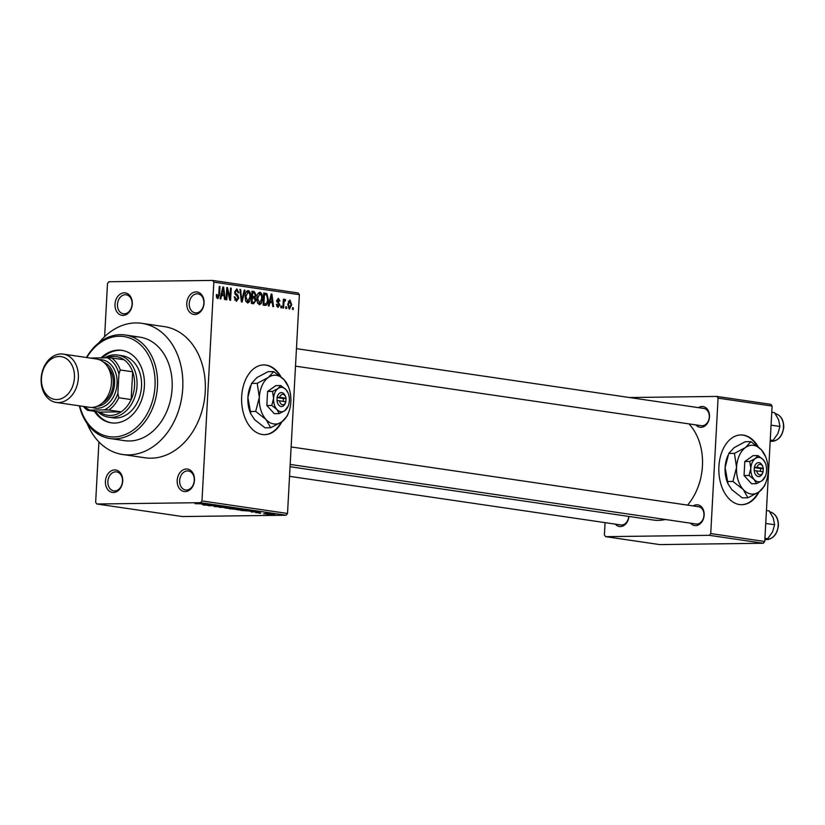 <?xml version="1.0" encoding="UTF-8"?>
<svg xmlns="http://www.w3.org/2000/svg" width="825" height="825" viewBox="0 0 825 825"><rect width="100%" height="100%" fill="white"/><g stroke="black" fill="none" stroke-linecap="round" stroke-linejoin="round"><path stroke-width="1.24" d="M194.813 314.48A11.333 8.59 98.3 0 1 186.79 303.301A11.333 8.59 98.3 0 1 196.041 291.906A11.333 8.59 98.3 0 1 204.064 303.084A11.333 8.59 98.3 0 1 194.813 314.48M197.072 293.813A9.591 7.27 -81.7 0 0 189.286 302.878A9.591 7.27 -81.7 0 0 195.154 312.85A9.591 7.27 -81.7 0 0 196.03 312.912A9.591 7.27 -81.7 0 0 203.816 303.837A9.591 7.27 -81.7 0 0 197.948 293.865A9.591 7.27 -81.7 0 0 197.072 293.813M185.223 491.587A11.333 8.59 98.3 0 1 177.189 480.418A11.333 8.59 98.3 0 1 186.45 469.012A11.333 8.59 98.3 0 1 194.473 480.191A11.333 8.59 98.3 0 1 185.223 491.587M187.481 470.92A9.591 7.27 -81.7 0 0 179.695 479.985A9.591 7.27 -81.7 0 0 185.563 489.957A9.591 7.27 -81.7 0 0 186.44 490.019A9.591 7.27 -81.7 0 0 194.226 480.954A9.591 7.27 -81.7 0 0 188.358 470.972A9.591 7.27 -81.7 0 0 187.481 470.92M113.448 492.504A11.333 8.59 98.3 0 1 105.414 481.336A11.333 8.59 98.3 0 1 114.665 469.93A11.333 8.59 98.3 0 1 122.698 481.109A11.333 8.59 98.3 0 1 113.448 492.504M115.696 471.838A9.591 7.27 -81.7 0 0 107.92 480.903A9.591 7.27 -81.7 0 0 113.788 490.875A9.591 7.27 -81.7 0 0 114.665 490.937A9.591 7.27 -81.7 0 0 122.451 481.872A9.591 7.27 -81.7 0 0 116.573 471.9A9.591 7.27 -81.7 0 0 115.696 471.838M123.038 315.397A11.333 8.59 98.3 0 1 115.005 304.219A11.333 8.59 98.3 0 1 124.255 292.823A11.333 8.59 98.3 0 1 132.289 304.002A11.333 8.59 98.3 0 1 123.038 315.397M125.287 294.731A9.591 7.27 -81.7 0 0 117.511 303.796A9.591 7.27 -81.7 0 0 123.379 313.768A9.591 7.27 -81.7 0 0 124.255 313.83A9.591 7.27 -81.7 0 0 132.041 304.765A9.591 7.27 -81.7 0 0 126.163 294.783A9.591 7.27 -81.7 0 0 125.287 294.731M281.016 376.819A34.887 22.584 89.3 0 0 266.062 365.062A34.887 22.584 89.3 0 0 263.742 364.908A34.887 22.584 89.3 0 0 241.612 398.279A34.887 22.584 89.3 0 0 262.309 434.517A34.887 22.584 89.3 0 0 264.629 434.672A34.887 22.584 89.3 0 0 281.851 421.833A24.42 15.809 89.3 0 0 288.678 412.356A24.42 15.809 89.3 0 0 290.843 401.961A24.42 15.809 89.3 0 0 288.348 386.595A24.42 15.809 89.3 0 0 284.109 379.748A24.42 15.809 89.3 0 0 268.352 377.438A24.42 15.809 89.3 0 0 259.328 397.33A24.42 15.809 89.3 0 0 266.062 419.543A24.42 15.809 89.3 0 0 281.82 421.853L287.203 416.027L288.678 412.356M264.371 434.672A34.887 22.584 89.3 0 0 281.026 422.4M279.984 375.973A34.887 22.584 89.3 0 0 265.537 365.062A34.887 22.584 89.3 0 0 263.474 364.908M698.435 407.653A10.467 7.93 98.3 0 1 702.075 406.498A10.467 7.93 98.3 0 1 709.49 416.811A10.467 7.93 98.3 0 1 700.941 427.329A10.467 7.93 98.3 0 1 695.908 424.906M295.505 366.145L701.374 425.71A8.724 6.61 -81.7 0 0 702.168 425.762A8.724 6.61 -81.7 0 0 709.242 417.522A8.724 6.61 -81.7 0 0 703.9 408.447A8.724 6.61 -81.7 0 0 703.106 408.396M693.113 505.931A10.467 7.93 98.3 0 1 696.754 504.776A10.467 7.93 98.3 0 1 704.158 515.089A10.467 7.93 98.3 0 1 695.619 525.607A10.467 7.93 98.3 0 1 690.587 523.184M290.183 464.423L696.042 523.988A8.724 6.61 -81.7 0 0 696.847 524.04A8.724 6.61 -81.7 0 0 703.921 515.8A8.724 6.61 -81.7 0 0 698.579 506.725A8.724 6.61 -81.7 0 0 697.785 506.674M628.898 516.44A10.467 7.93 98.3 0 1 620.39 526.577A10.467 7.93 98.3 0 1 615.347 524.153M289.534 476.334L620.812 524.947A8.724 6.61 -81.7 0 0 621.607 524.999A8.724 6.61 -81.7 0 0 628.712 516.419M86.429 357.503A52.326 39.672 98.3 0 1 120.419 334.661A52.326 39.672 98.3 0 1 125.194 334.981A52.326 39.672 98.3 0 1 157.235 389.39A52.326 39.672 98.3 0 1 114.778 438.848A52.326 39.672 98.3 0 1 110.003 438.529L124.637 440.674A52.326 39.672 -81.7 0 0 129.412 440.993A52.326 39.672 -81.7 0 0 171.868 391.535A52.326 39.672 -81.7 0 0 139.827 337.126A52.326 39.672 -81.7 0 0 135.053 336.817M87.161 423.607A66.278 50.242 -81.7 0 0 122.605 454.482A66.278 50.242 -81.7 0 0 128.659 454.884A66.278 50.242 -81.7 0 0 182.438 392.236A66.278 50.242 -81.7 0 0 141.859 323.328A66.278 50.242 -81.7 0 0 135.805 322.926A66.278 50.242 -81.7 0 0 99.031 342.715M122.605 454.482L145.118 457.793A66.278 50.242 -81.7 0 0 151.171 458.184A66.278 50.242 -81.7 0 0 204.94 395.536A66.278 50.242 -81.7 0 0 164.361 326.628L141.859 323.328M290.06 466.713L653.379 520.039A54.068 40.992 -81.7 0 0 658.319 520.358A54.068 40.992 -81.7 0 0 665.373 519.482M687.565 505.117A54.068 40.992 -81.7 0 0 688.988 423.895M758.247 446.861A34.887 22.584 89.3 0 0 743.294 435.095A34.887 22.584 89.3 0 0 740.963 434.94A34.887 22.584 89.3 0 0 718.833 468.311A34.887 22.584 89.3 0 0 739.53 504.549A34.887 22.584 89.3 0 0 741.861 504.704A34.887 22.584 89.3 0 0 759.083 491.865M741.592 504.704A34.887 22.584 89.3 0 0 758.247 492.442M757.206 446.005A34.887 22.584 89.3 0 0 742.758 435.095A34.887 22.584 89.3 0 0 740.706 434.94M286.553 306.807L286.45 308.55L285.739 308.437L285.832 306.704L286.553 306.807L285.832 306.817M284.811 300.826L284.068 301.754L283.594 308.127L282.872 308.024L283.357 299.176L284.068 299.289L283.996 300.692L284.934 299.248L285.584 299.826L285.316 301.063L283.264 300.847L284.687 300.826M281.634 306.085L281.542 307.828L280.83 307.715L280.923 305.982L281.634 306.085L280.912 306.096M276.653 306.219L278.077 306.199L279.118 304.972L276.674 300.578L278.427 298.299L279.953 301.063L279.221 301.115L278.386 299.568L277.406 300.506L279.85 304.858L277.963 307.457L276.365 304.363L277.097 304.312L278.252 306.209L276.664 306.23M269.909 302.455L269.094 305.993L268.342 305.889L271.177 294.051L271.93 294.164L273.56 306.653L272.817 306.539L272.384 302.816L269.167 302.466M259.328 304.724L257.379 302.517L256.895 298.248C256.926 294.772 257.967 292.782 260.009 292.256C261.927 293.339 262.742 295.556 262.433 298.908L261.484 303.167L259.617 304.745M247.562 303.002L245.613 300.785L245.128 296.515C245.159 293.05 246.201 291.05 248.243 290.524C250.161 291.607 250.965 293.824 250.666 297.175L249.717 301.445L247.851 303.012M217.697 298.619L216.624 297.588L216.356 294.597L217.078 294.546L217.913 297.206L216.511 297.217L218.635 296.392L219.275 286.44L219.986 286.543L219.543 294.793L217.903 298.629M299.372 294.69L213.83 282.14L212.602 280.418L298.145 292.968L299.372 294.69L287.523 513.47L286.1 515.223L182.428 516.553L96.886 504.003L200.557 502.673L201.991 500.919L287.523 513.47M213.83 282.14L201.991 500.919M221.616 295.371L220.801 298.908L220.048 298.805L222.884 286.966L223.637 287.079L225.266 299.568L224.513 299.454L224.091 295.732L220.873 295.381M227.329 290.06L226.803 299.795L226.081 299.681L226.741 287.533L227.504 287.647L230 297.835L230.526 288.09L231.248 288.193L230.588 300.341L229.814 300.238L227.329 290.06L226.607 290.07M234.661 299.96L236.466 299.939L238.033 298.073L234.651 291.885L236.878 288.863L238.838 292.803L238.105 292.854L236.816 290.287L235.373 292.04L235.527 293.308L237.817 295.103L238.755 298.155L236.332 301.352L234.176 296.897L234.898 296.845L236.703 299.949L234.671 299.98M244.994 290.204L242.086 302.032L241.385 301.929L239.92 289.462L240.663 289.575L241.766 300.558L244.241 290.101L244.994 290.204L244.21 290.214M255.956 300.475L253.574 303.724L251.357 303.394L252.017 291.235L254.244 291.565L256.049 294.907L255.131 297.351L255.956 300.475L255.224 300.486M268.269 299.681C268.269 303.167 267.259 305.085 265.227 305.425L263.123 305.126L263.783 292.968L266.908 293.648L268.269 299.681L267.548 299.692M291.71 304.765L289.462 309.148L287.719 304.27L289.957 299.991L291.71 304.765L290.988 304.776M293.298 307.797L293.205 309.54L292.493 309.427L292.586 307.694L293.298 307.797L292.576 307.808M212.602 280.418L108.921 281.748L107.497 283.501L104.62 336.662M98.918 441.922L95.648 502.281L96.886 504.003M265.65 513.923L263.598 513.831L265.65 513.923M264.959 513.47L269.517 513.655L264.969 513.356M260.731 513.202L258.689 513.109L260.731 513.202M260.009 512.387L255.709 512.696L260.102 512.655M250.357 511.448L258.442 511.593L251.429 512.047L252.832 511.809L250.357 511.356M246.634 509.84C247.985 510.128 247.314 510.283 244.612 510.304L236.486 509.633L247.469 510.067M237.105 509.561L236.486 509.633M234.867 508.107C236.218 508.406 235.548 508.561 232.836 508.571L224.72 507.911L235.703 508.344M225.338 507.839L224.72 507.911M195.463 503.621L206.498 503.962L194.989 503.673M286.1 515.223L200.557 502.673M202.063 504.353L210.148 504.498L203.125 504.952L204.538 504.725L202.063 504.261M212.108 505.086L203.95 505.075L217.759 505.622L208.447 505.735L212.118 504.972M220.131 506.684L214.077 506.581L218.274 506.767L218.903 506.179L223.493 506.437L218.873 506.323L220.234 506.756M214.098 506.21L214.851 506.189M218.274 506.767L219.378 506.498M223.493 506.437L222.884 506.643M231.495 507.633L219.244 507.323L226.421 506.89L220.636 507.354L231.495 507.633M237.662 509.138L229.216 508.788L238.528 508.664L240.384 509.314L237.744 509.272M253.265 510.861L240.993 510.51L253.419 510.943M267.228 514.088L272.786 514.625L266.588 514.212M274.22 514.295L274.849 514.46M605.065 522.638L604.395 534.94L605.632 536.652L659.66 544.583L763.331 543.252L709.314 535.322L605.632 536.652M718.07 398.135L716.832 396.423L770.859 404.343L772.097 406.065L718.07 398.135L710.738 533.569L764.754 541.499L763.331 543.252M772.097 406.065L764.754 541.499M716.832 396.423L629.516 397.537M709.314 535.322L710.738 533.569M206.766 504.436L203.393 504.374L206.766 504.343M233.949 508.396L226.401 508.221L233.795 507.983M225.803 507.808L226.401 508.221M238.157 508.788L235.373 508.819L239.508 509.211L238.157 508.674M234.29 508.839L231.021 508.881L235.63 509.293L234.29 508.716M245.716 510.128L238.167 509.943L245.561 509.706M237.569 509.53L238.167 509.943M249.923 510.51L242.787 510.603L249.8 511.057L252.027 510.85L249.923 510.397M255.059 511.531L251.687 511.469L255.069 511.428M273.622 514.212L268.197 514.367L273.24 514.181M219.264 286.553L219.986 286.543M222.853 287.09L223.637 287.079M222.791 290.544L221.935 293.989L223.926 294.278L223.245 288.296L222.791 290.544L222.028 290.555M221.203 293.999L221.935 293.989M222.564 288.307L223.245 288.296M221.121 294.308L223.926 294.278M226.741 287.657L227.504 287.647M229.237 297.846L230 297.835M230.526 288.203L231.248 288.193M238.105 292.813L238.838 292.803M234.651 292.05L235.373 292.04M234.754 293.318L235.527 293.308M235.826 295.123L237.817 295.103M238.023 298.165L238.755 298.155M239.931 289.585L240.663 289.575M241.22 300.558L241.766 300.558M249.944 297.186L250.666 297.175M248.335 301.455L249.717 301.445M248.17 291.947L245.85 296.639L247.84 301.589L245.953 301.61L247.634 301.579L249.954 297.041L249.8 294.247L248.17 291.947L246.139 291.957M246.139 291.978L247.778 291.957M245.128 296.649L245.85 296.639M251.996 291.596L254.244 291.565M255.327 294.917L256.049 294.907M251.687 297.392L255.131 297.351M252.656 292.762L252.46 296.392L254.564 296.588L255.317 295.01L253.904 292.947L251.934 292.772M251.738 296.402L252.46 296.392M252.378 297.815L252.151 302.084L253.667 302.301L254.42 302.259L255.234 300.372L253.801 298.021L251.656 297.825M251.429 302.084L252.151 302.084M251.419 302.332L254.42 302.259M261.711 298.918L262.433 298.908M260.102 303.188L261.484 303.167M259.937 293.679L257.617 298.372L259.607 303.311L257.72 303.342L259.401 303.301L261.721 298.763L261.566 295.969L259.937 293.679L257.905 293.69L259.545 293.679M256.895 298.382L257.617 298.372M263.742 293.69L266.908 293.648M263.701 294.504L264.423 294.494L263.917 303.806L265.598 304.023L263.185 304.054M263.196 303.817L263.917 303.806M263.185 304.023L265.207 303.992L267.104 302.486L267.548 299.558L266.702 295.072L264.423 294.494M271.157 294.174L271.93 294.164M271.085 297.629L270.229 301.073L272.219 301.362L271.538 295.381L271.085 297.629L270.322 297.639M269.497 301.084L270.229 301.073M270.858 295.391L271.538 295.381M269.424 301.403L272.219 301.362M279.221 301.073L279.953 301.063M276.684 300.517L277.406 300.506M276.695 301.28L277.592 301.269M279.118 304.868L279.85 304.858M283.346 299.289L284.068 299.289M283.274 300.702L283.996 300.692M284.295 299.846L285.584 299.826M283.212 301.764L284.068 301.754M283.119 303.548L283.841 303.538M288.152 307.9L289.554 307.89L290.988 304.755L289.874 301.249L288.296 301.259L289.668 301.249M289.874 301.249L288.43 304.373L289.668 307.89L288.162 307.911M287.708 304.384L288.43 304.373M94.442 411.304A36.63 27.772 -81.7 0 0 111.158 422.833A36.63 27.772 -81.7 0 0 114.5 423.06A36.63 27.772 -81.7 0 0 144.22 388.431A36.63 27.772 -81.7 0 0 121.791 350.347A36.63 27.772 -81.7 0 0 118.449 350.13A36.63 27.772 -81.7 0 0 101.042 357.885M122.358 350.439A36.63 27.772 -81.7 0 0 119.573 350.295A36.63 27.772 -81.7 0 0 102.352 357.875M79.705 405.879A50.583 38.342 -81.7 0 0 113.747 436.951A50.583 38.342 -81.7 0 0 155.017 386.1A50.583 38.342 -81.7 0 0 119.202 336.239A50.583 38.342 -81.7 0 0 86.79 357.555M110.003 438.529A52.326 39.672 98.3 0 1 79.344 405.828M104.61 357.844A31.402 23.801 98.3 0 1 117.655 355.028L122.162 355.688A31.402 23.801 98.3 0 1 141.374 388.338A31.402 23.801 98.3 0 1 115.902 418.007A31.402 23.801 98.3 0 1 113.035 417.821L108.539 417.161A31.402 23.801 98.3 0 1 97.927 411.819M95.566 411.469A36.63 27.772 -81.7 0 0 111.715 422.905M771.055 425.164L779.934 426.463L777.882 433.651L773.035 440.437L770.22 440.663M770.251 440.024L773.035 440.437M771.757 412.242L774.541 412.644L778.625 419.76L779.934 426.463M117.655 355.028A31.402 23.801 98.3 0 1 137.022 385.791A31.402 23.801 98.3 0 1 108.539 417.161M84.789 406.622A27.906 21.161 -81.7 0 0 89.657 410.087L104.455 409.901A27.906 21.161 -81.7 0 0 117.882 393.36L118.779 397.753A29.648 22.481 98.3 0 1 108.817 410.025L121.192 411.84L99.928 412.108A29.648 22.481 -81.7 0 0 121.192 411.84A29.648 22.481 -81.7 0 0 131.154 399.568A29.648 22.481 -81.7 0 0 134.568 385.646A29.648 22.481 -81.7 0 0 132.66 371.786A29.648 22.481 -81.7 0 0 124.018 359.752A29.648 22.481 -81.7 0 0 106.827 357.813M118.779 397.753L131.154 399.568L132.66 371.786L120.285 369.971L118.924 374.024A27.906 21.161 -81.7 0 0 107.281 357.813L92.472 357.998A27.906 21.161 -81.7 0 0 91.874 358.298M89.657 410.087L87.543 410.293A29.648 22.481 98.3 0 1 83.428 406.426M99.928 412.108L87.543 410.293M108.817 410.025L104.455 409.901M117.882 393.36L118.924 374.024M90.368 358.205L92.472 357.998M107.281 357.813L111.633 357.937A29.648 22.481 98.3 0 1 120.285 369.971M124.018 359.752L111.633 357.937M56.781 399.537A21.625 16.397 -81.7 0 0 74.425 377.788A21.625 16.397 -81.7 0 0 59.111 356.472A21.625 16.397 -81.7 0 0 41.467 378.211A21.625 16.397 -81.7 0 0 56.781 399.537M61.06 353.956A24.42 18.511 98.3 0 1 63.288 354.111A24.42 18.511 98.3 0 1 78.241 379.49A24.42 18.511 98.3 0 1 58.431 402.579A24.42 18.511 98.3 0 1 56.203 402.425A24.42 18.511 98.3 0 1 41.25 377.035A24.42 18.511 98.3 0 1 61.06 353.956M96.979 406.323A22.677 17.191 -81.7 0 0 114.345 386.275A22.677 17.191 -81.7 0 0 103.465 362.093M99.155 359.659A24.42 18.511 98.3 0 1 99.784 359.638A24.42 18.511 98.3 0 1 117.078 383.707A24.42 18.511 98.3 0 1 97.144 408.262A24.42 18.511 98.3 0 1 92.142 407.406M107.632 366.805A20.934 15.871 98.3 0 1 113.035 386.09A20.934 15.871 98.3 0 1 102.321 403.002M63.288 354.111L96.381 358.957A24.42 18.511 98.3 0 1 111.334 384.347A24.42 18.511 98.3 0 1 91.523 407.437A24.42 18.511 98.3 0 1 89.296 407.282L56.203 402.425M764.93 538.302L767.714 538.715L764.899 538.942M765.734 523.442L774.613 524.741L772.551 531.929L767.714 538.715M766.435 510.52L769.22 510.923L773.303 518.038L774.613 524.741M285.821 401.95L286.069 398.279L279.706 397.341L277.056 397.165L277.014 400.661A6.982 4.517 89.3 0 0 280.644 406.405A6.982 4.517 89.3 0 0 285.347 403.198L285.708 402.27A5.228 3.393 89.3 0 0 285.883 401.754L279.52 400.816A5.228 3.393 89.3 0 0 282.325 404.724A5.228 3.393 89.3 0 0 285.708 402.27M286.069 398.279A5.228 3.393 89.3 0 0 285.636 396.753A5.228 3.393 89.3 0 0 282.542 394.329A5.228 3.393 89.3 0 0 279.706 397.341M285.636 396.753L285.254 395.835A6.982 4.517 89.3 0 0 280.923 392.628A6.982 4.517 89.3 0 0 277.2 397.186M271.765 405.446L276.952 409.509L279.262 413.614L274.323 413.686L266.826 405.508L271.765 405.446L273.591 398.413A12.21 7.91 89.3 0 0 276.952 409.509A12.21 7.91 89.3 0 0 284.831 410.664L288.265 405.921A12.21 7.91 89.3 0 0 289.348 400.723A12.21 7.91 89.3 0 0 288.1 393.04A12.21 7.91 89.3 0 0 285.976 389.617L280.789 385.543L275.849 385.615L267.589 391.473L266.826 405.508M279.262 413.614L284.831 410.664A12.21 7.91 89.3 0 0 288.265 405.921M287.977 392.752L285.976 389.617A12.21 7.91 89.3 0 0 278.097 388.462L272.528 391.411L267.589 391.473M280.789 385.543L278.097 388.462A12.21 7.91 89.3 0 0 273.591 398.413L272.528 391.411M257.214 383.336L259.328 397.33L255.688 411.407L266.062 419.543L270.683 427.752L265.011 427.824L254.636 419.688L250.821 413.872L247.902 397.485L251.532 383.408L256.915 377.582L268.053 371.683L273.725 371.611L268.352 377.438L257.214 383.336L251.532 383.408M255.688 411.407L250.016 411.479M270.683 427.752L281.82 421.853M288.348 386.595L284.109 379.748L273.725 371.611M250.625 385.636L250.057 387.08A24.42 15.809 89.3 0 0 247.902 397.485A24.42 15.809 89.3 0 0 250.388 412.851L250.759 413.738M277.014 400.661L279.52 400.816M283.253 401.363L283.408 398.527L277.035 397.588M283.408 398.527L286.058 398.485M763.053 471.993L763.3 468.311L756.938 467.373L754.287 467.198L754.236 470.693A6.982 4.517 89.3 0 0 757.866 476.448A6.982 4.517 89.3 0 0 762.578 473.23L762.939 472.302A5.228 3.393 89.3 0 0 763.115 471.787L756.742 470.848A5.228 3.393 89.3 0 0 759.547 474.757A5.228 3.393 89.3 0 0 762.939 472.302M763.3 468.311A5.228 3.393 89.3 0 0 762.867 466.785A5.228 3.393 89.3 0 0 759.763 464.362A5.228 3.393 89.3 0 0 756.938 467.373M762.867 466.785L762.486 465.867A6.982 4.517 89.3 0 0 758.154 462.66A6.982 4.517 89.3 0 0 754.432 467.218M748.997 475.478L754.184 479.542L756.494 483.656L751.554 483.718L744.057 475.54L748.997 475.478L750.812 468.445A12.21 7.91 89.3 0 0 754.184 479.542A12.21 7.91 89.3 0 0 762.063 480.707L765.487 475.953A12.21 7.91 89.3 0 0 766.569 470.755A12.21 7.91 89.3 0 0 765.322 463.073A12.21 7.91 89.3 0 0 763.208 459.649L758.01 455.586L753.07 455.647L744.81 461.505L744.057 475.54M756.494 483.656L762.063 480.707A12.21 7.91 89.3 0 0 765.487 475.953M765.208 462.784L763.208 459.649A12.21 7.91 89.3 0 0 755.329 458.494L749.76 461.443L744.81 461.505M758.01 455.586L755.329 458.494A12.21 7.91 89.3 0 0 750.812 468.445L749.76 461.443M745.573 447.47A24.42 15.809 89.3 0 0 736.56 467.363A24.42 15.809 89.3 0 0 743.294 489.576A24.42 15.809 89.3 0 0 759.052 491.886A24.42 15.809 89.3 0 0 765.909 482.388A24.42 15.809 89.3 0 0 768.075 471.993A24.42 15.809 89.3 0 0 765.579 456.627A24.42 15.809 89.3 0 0 761.331 449.78A24.42 15.809 89.3 0 0 745.573 447.47L734.436 453.368L728.764 453.441L734.147 447.614L745.284 441.715L750.956 441.643L745.573 447.47M734.436 453.368L736.56 467.363L732.92 481.439L743.294 489.576L747.914 497.784L742.242 497.857L731.868 489.72L728.042 483.914L725.123 467.517L728.764 453.441M732.92 481.439L727.248 481.511M747.914 497.784L759.052 491.886L764.435 486.059L765.909 482.388M765.579 456.627L761.331 449.78L750.956 441.643M727.846 455.668L727.289 457.122A24.42 15.809 89.3 0 0 725.123 467.517A24.42 15.809 89.3 0 0 727.619 482.883L727.99 483.77M754.236 470.693L756.742 470.848M760.475 471.395L760.629 468.559L754.267 467.62M760.629 468.559L763.29 468.528M218.821 294.803L219.543 294.793M235.104 294.308L236.61 294.288M240.993 298.609L241.591 298.598M263.763 293.287L265.794 293.257M276.818 301.919L278.386 301.898M774.892 413.583C780.759 415.078 783.709 419.657 783.75 427.319C782.43 436.528 778.13 441.148 770.839 441.189A13.953 10.581 -81.7 0 0 783.502 427.247A13.953 10.581 -81.7 0 0 775.242 413.645M769.57 511.861C775.438 513.356 778.387 517.935 778.429 525.597C777.109 534.806 772.808 539.426 765.518 539.467A13.953 10.581 -81.7 0 0 778.181 525.525A13.953 10.581 -81.7 0 0 769.921 511.923M254.048 302.332L251.419 302.363M125.194 334.981L139.827 337.126M770.839 441.189L770.199 441.097M296.453 348.655L703.9 408.447M698.579 506.725L291.132 446.933M765.518 539.467L764.878 539.375M288.1 393.04L287.884 392.525M765.322 463.073L765.115 462.557"/></g></svg>
